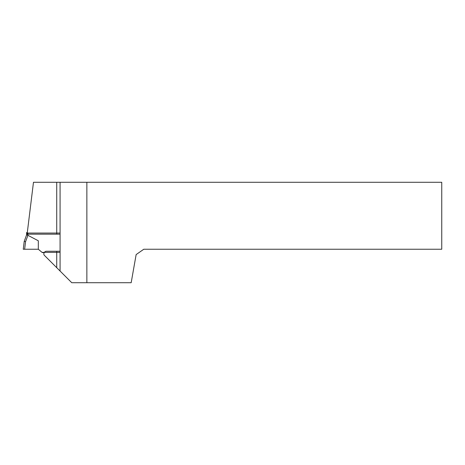 <?xml version="1.0" encoding="UTF-8"?>
<svg xmlns="http://www.w3.org/2000/svg" width="465" height="465" viewBox="0 0 465 465"><rect width="100%" height="100%" fill="white"/><g stroke="black" fill="none" stroke-linecap="round" stroke-linejoin="round"><path stroke-width="0.7" d="M86.862 282.72L86.862 182.28L441.75 182.28L441.75 249.24L143.778 249.24L136.14 254.588L131.177 282.72L71.767 282.72L44.088 255.041A2.68 2.68 0 0 1 46.523 251.251L60.078 251.251M56.73 234.174L56.73 182.28L33.474 182.28L27.104 234.174L60.078 234.174M56.73 182.28L86.862 182.28M60.078 271.031L60.078 182.28M25.569 241.62L24.215 241.393L26.598 234.842L27.935 235.331L25.569 241.62L24.633 249.24L23.25 249.24L24.215 241.393L26.598 234.842L26.598 232.57L27.301 232.57M60.078 233.058L27.935 233.058L27.935 235.331L38.316 240.783L38.316 249.24L24.633 249.24M38.316 249.24L42.036 252.361L60.078 252.361M42.303 252.588L44.204 252.588L42.036 252.361M26.598 232.942L27.243 233.046M56.73 267.683L56.73 251.251"/></g></svg>
